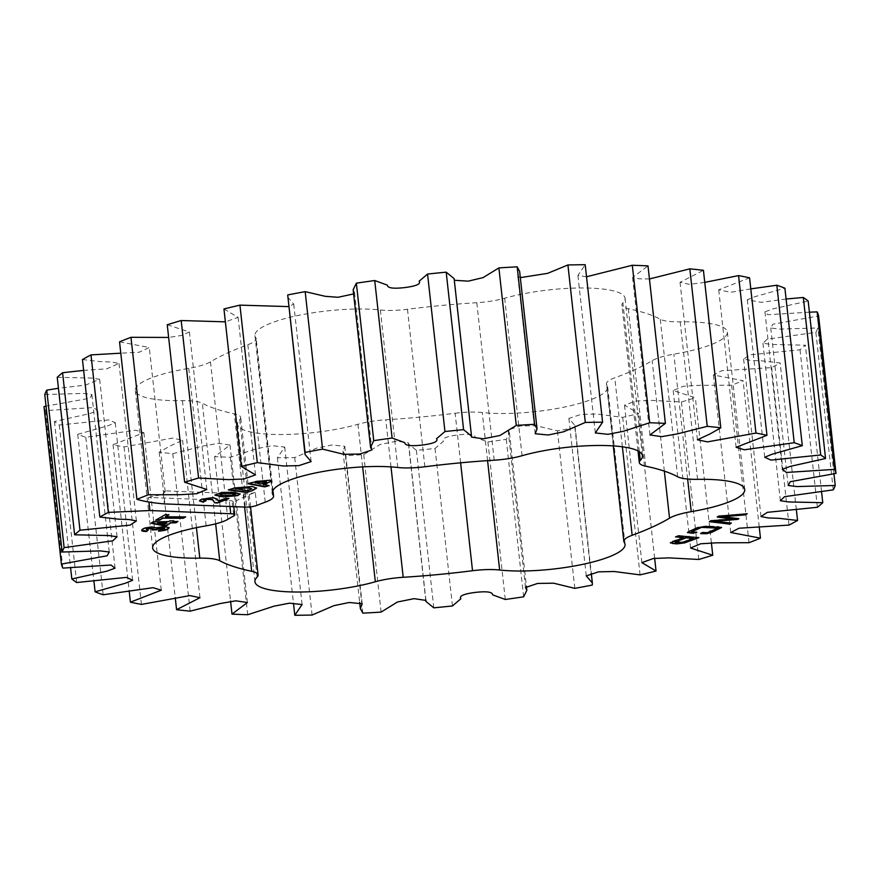 <?xml version="1.0" encoding="UTF-8"?>
<svg xmlns="http://www.w3.org/2000/svg" width="880" height="880" viewBox="0 0 880 880"><rect width="100%" height="100%" fill="white"/><g stroke="black" fill="none" stroke-linecap="round" stroke-linejoin="round"><path stroke-width="0.66" stroke-dasharray="4.4 3.3" d="M455.136 413.237A34.463 7.689 -6.3 0 1 476.96 412.137A34.463 7.689 -6.3 0 1 482.262 412.522A74.503 16.632 -6.3 0 0 563.453 407.264A74.503 16.632 -6.3 0 0 607.662 386.903A74.503 16.632 -6.3 0 0 606.826 384.868A34.463 7.689 -6.3 0 1 606.441 383.933A34.463 7.689 -6.3 0 1 614.768 377.806A243.815 54.428 -6.3 0 0 652.146 360.69A34.463 7.689 -6.3 0 1 673.849 354.167A74.503 16.632 -6.3 0 0 727.353 332.079A74.503 16.632 -6.3 0 0 693.198 321.97A74.503 16.632 -6.3 0 0 680.185 321.849A34.463 7.689 -6.3 0 1 660.264 319.264A243.815 54.428 -6.3 0 0 628.32 308.704A34.463 7.689 -6.3 0 1 621.907 305.052A34.463 7.689 -6.3 0 1 622.897 302.907A74.503 16.632 -6.3 0 0 625.042 298.254A74.503 16.632 -6.3 0 0 590.887 288.145A74.503 16.632 -6.3 0 0 504.669 298.232A34.463 7.689 -6.3 0 1 476.806 302.709A243.815 54.428 -6.3 0 0 407.473 309.276A34.463 7.689 -6.3 0 1 380.358 309.991A74.503 16.632 -6.3 0 0 368.896 309.155A74.503 16.632 -6.3 0 0 292.622 316.679A74.503 16.632 -6.3 0 0 254.947 335.61A74.503 16.632 -6.3 0 0 255.783 337.645A34.463 7.689 -6.3 0 1 256.168 338.58A34.463 7.689 -6.3 0 1 247.841 344.707A243.815 54.428 -6.3 0 0 210.463 361.834A34.463 7.689 -6.3 0 1 188.76 368.346A74.503 16.632 -6.3 0 0 135.267 390.434A74.503 16.632 -6.3 0 0 182.424 400.664A34.463 7.689 -6.3 0 1 188.441 400.73A34.463 7.689 -6.3 0 1 202.345 403.249A243.815 54.428 -6.3 0 0 234.3 413.809A34.463 7.689 -6.3 0 1 240.702 417.461A34.463 7.689 -6.3 0 1 239.712 419.606A74.503 16.632 -6.3 0 0 237.567 424.259A74.503 16.632 -6.3 0 0 280.39 434.533A74.503 16.632 -6.3 0 0 357.951 424.281A34.463 7.689 -6.3 0 1 385.803 419.804A243.815 54.428 -6.3 0 0 455.136 413.237L460.614 462.814M256.718 505.439L255.266 492.316A243.815 54.428 173.7 0 0 232.298 502.843L233.739 515.966M119.537 341.836L149.281 347.512L139.161 352.231L120.791 353.177M167.244 324.775L189.42 331.98L181.599 335.467L168.641 337.436M223.949 308.968L238.106 317.372L225.368 321.838M287.639 297L293.733 304.106L288.695 306.603M353.155 289.762L354.508 292.479L353.617 293.909M454.3 280.269L454.124 278.619M520.333 277.629L517.825 276.254L519.64 271.392M586.531 276.771L577.918 275.462L585.2 264.715M649.451 278.96L639.276 278.828L632.577 277.475L647.999 265.892M704.759 282.381L689.458 284.35L680.031 282.293L703.428 270.314M750.805 288.882L730.609 292.314L718.718 289.806L749.584 277.827M786.093 299.013L761.266 302.335L747.351 299.761L754.633 296.758L784.894 288.178M809.402 312.18L767.778 314.732L764.94 311.828L773.047 308.847L808.17 301.026M44 406.593A390.115 87.087 173.7 0 0 45.452 410.63L93.61 407.539L97.669 410.685L89.562 413.666L54.439 421.487A390.115 87.087 173.7 0 0 59.279 425.04L109.032 419.903L115.269 422.752L107.976 425.755L77.715 434.335A390.115 87.087 173.7 0 0 85.778 437.283L135.63 430.21L143.891 432.707L113.036 444.686A390.115 87.087 173.7 0 0 124.047 446.93L172.502 438.108L182.578 440.22L169.818 446.138L159.192 452.199A390.115 87.087 173.7 0 0 172.777 453.662L202.752 446.072L218.438 443.333L230.032 445.038L214.61 456.621A390.115 87.087 173.7 0 0 230.307 457.248L256.707 448.668L272.041 445.687L284.691 447.051L277.409 457.798A390.115 87.087 173.7 0 0 294.69 457.556L316.481 448.184L331.848 445.005L344.795 446.259L342.969 451.121L345.455 455.675A390.115 87.087 173.7 0 0 363.715 454.597L380.061 444.51L396.66 441.177L408.54 442.904L408.496 443.894L416.416 450.351A390.115 87.087 173.7 0 0 435.05 448.459L443.476 441.276C441.551 438.548 446.325 436.436 457.776 434.94C469.293 433.62 475.112 434.434 475.233 437.382L487.894 441.98A390.115 87.087 173.7 0 0 506.253 439.34L509.454 432.751L508.101 430.034L520.212 425.953L536.217 425.7L557.436 430.87A390.115 87.087 173.7 0 0 574.904 427.57L574.97 425.513L568.887 418.407L581.185 414.359L596.761 414.029L622.688 417.384A390.115 87.087 173.7 0 0 638.671 413.545L624.503 405.141L635.987 400.994L651.761 400.389L681.417 401.984A390.115 87.087 173.7 0 0 695.365 397.738L673.189 390.533L683.276 386.287L699.358 385.319L731.632 385.209A390.115 87.087 173.7 0 0 743.083 380.677L713.339 375.001L721.666 370.744L771.628 367.609A390.115 87.087 173.7 0 0 780.164 362.967L761.882 360.855L751.003 360.481L743.6 359.051L749.947 354.86L800.019 349.789A390.115 87.087 173.7 0 0 805.376 345.202L771.199 344.454L762.96 343.222L767.184 339.185L815.87 332.365A390.115 87.087 173.7 0 0 817.85 327.976L779.559 329.098L770.759 327.998L772.871 324.214L818.609 315.92M44.759 394.537L83.05 393.415L91.85 394.515L90.101 398.167L46.046 406.142M57.233 377.311L91.421 378.059L99.649 379.291L85.602 385.077L58.443 388.256M82.445 359.546L100.738 361.658L111.617 362.032L119.02 363.462L106.777 368.819L83.644 370.392M62.843 568.117L45.452 410.63M54.439 421.487L70.598 567.82M76.67 582.527L59.279 425.04M77.715 434.335L93.907 580.987M103.169 594.77L85.778 437.283M113.036 444.686L129.195 591.118M141.438 604.417L124.047 446.93M159.192 452.199L175.241 597.619M190.168 611.149L172.777 453.662M214.61 456.621L230.549 601.04M247.698 614.735L230.307 457.248M277.409 457.798L293.469 603.229M312.081 615.043L294.69 457.556M345.455 455.675L362.835 613.162M381.106 612.084L363.715 454.597M416.416 450.351L433.807 607.838M452.441 605.946L435.05 448.459M487.894 441.98L505.274 599.467M523.644 596.827L506.253 439.34M557.436 430.87L574.816 588.357M592.295 585.057L574.904 427.57M622.688 417.384L640.068 574.871M654.632 558.162L638.671 413.545M681.417 401.984L698.808 559.471M711.359 542.564L695.365 397.738M731.632 385.209L749.023 542.696M759.209 526.823L743.083 380.677M771.628 367.609L789.008 525.096M796.356 509.608L780.164 362.967M800.019 349.789L817.41 507.276M821.557 491.744L805.376 345.202M815.87 332.365L833.25 489.852M833.954 473.858L817.85 327.976M229.944 506.484L229.295 500.61L148.467 497.42L148.973 502.073M148.467 497.42L159.412 495.11L165.22 491.876L162.965 490.776L164.417 503.899M255.266 492.316A8.668 1.936 -6.3 0 1 243.804 493.966L162.965 490.776M229.295 500.61A8.668 1.936 -6.3 0 1 233.266 501.787A8.668 1.936 -6.3 0 1 232.298 502.843M156.376 519.772L165.143 514.756M165.099 514.338L168.949 514.767M168.905 514.349L168.179 514.767M165.33 516.395L185.68 516.901M185.636 516.483L184.91 516.901M670.439 542.652L672.243 541.75M672.199 541.321L683.452 537.196M676.456 536.569L675.554 536.899M675.499 536.481L678.491 535.832M678.436 535.403L698.896 537.669M698.852 537.24L697.939 537.581M675.015 541.728L683.166 541.783L693.264 538.087M151.547 522.907L153.054 521.884M152.999 521.466L168.652 521.631M168.608 521.213L169.763 520.872M169.719 520.454L173.745 520.806M173.701 520.388L173.074 520.817M172.59 521.147L177.947 521.477M177.903 521.059L177.276 521.488M157.795 522.687L164.494 524.018L166.661 522.533M151.965 529.529L153.087 528.374M146.322 528.968L148.137 530.178M141.68 530.189L142.175 529.562M142.131 529.144C143.638 527.813 146.949 526.977 152.075 526.647L152.119 527.076M152.075 526.647L156.387 527.89M156.343 527.461L163.746 526.57M163.691 526.141L169.07 527.461M158.4 530.739L160.017 529.837M159.973 529.419L164.395 528.759M199.518 500.72L201.707 498.861L213.081 497.2L217.129 498.828L218.361 500.676L225.599 498.322M225.544 497.893L228.888 498.564M228.844 498.146L227.942 498.498M204.952 499.125C203.588 499.774 203.962 500.181 206.074 500.335L206.129 500.753M206.074 500.335L205.249 500.654M215.028 494.923L221.43 492.096L231.814 492.239M231.77 491.821L235.411 492.613M235.367 492.195L240.031 493.823M220.594 493.438C219.186 494.164 219.791 494.604 222.398 494.78L227.15 495.275L235.356 494.274M263.142 484.121L269.093 485.65M269.049 485.232L268.169 485.474M249.007 483.516L248.127 483.758M248.083 483.34L256.41 481.019L269.929 480.227M269.885 479.809L271.689 480.92M255.211 482.625L260.425 483.604L264.363 482.515C266.596 481.899 266.959 481.415 265.474 481.052M229.24 489.654L228.327 489.94M228.283 489.522L234.399 488.048M234.355 487.63L252.054 486.464M251.999 486.046L256.553 487.916M235.29 488.675L247.522 490.402L251.636 488.719M715.011 520.85L731.335 523.116M731.291 522.698L730.708 523.039M709.951 521.334L709.368 521.675M709.324 521.257L710.776 520.839M710.721 520.421L732.325 518.573M717.761 516.725L717.189 517.066M717.134 516.648L718.685 516.186M718.63 515.757L747.208 513.766M747.164 513.337L746.328 513.832M722.766 516.285L738.859 518.683M738.815 518.265L738.232 518.606M687.533 532.345L697.334 527.296L706.123 525.965L717.992 526.482L721.424 527.351M701.327 533.236L700.722 533.621M700.678 533.203L702.482 532.488M702.438 532.07L707.586 532.708M707.542 532.29L717.805 527.692M691.229 531.586L696.894 532.246M696.85 531.828L695.728 532.202M196.438 527.648L182.424 400.664M397.738 467.478L380.358 309.991M639.32 451.66L622.897 302.907M687.632 479.028L673.849 354.167M265.232 502.194L247.841 344.707M227.854 519.31L210.463 361.834M664.345 471.13L652.146 360.69M697.576 479.336L680.185 321.849M677.655 476.751L660.264 319.264M645.7 466.191L628.32 308.704M522.049 455.719L504.669 298.232M494.197 460.196L476.806 302.709M424.864 466.763L407.473 309.276M272.701 490.93L255.783 337.645M206.151 525.833L188.76 368.346M215.655 523.842L202.345 403.249M244.596 507.067L234.3 413.809M257.103 577.093L239.712 419.606M362.648 466.895L357.951 424.281M391.006 466.884L385.803 419.804M487.575 460.625L482.262 412.522M624.217 542.355L606.826 384.868M622.38 446.798L614.768 377.806M243.804 493.966L245.245 507.089M642.433 455.741L625.042 298.254M744.733 489.566L727.353 332.079M638.011 450.912L621.907 305.052M272.338 493.097L254.947 335.61M272.932 490.457L256.168 338.58M152.647 547.921L135.267 390.434M250.569 506.836L240.702 417.461M254.958 581.746L237.567 424.259M625.053 544.39L607.662 386.903M613.283 445.896L606.441 383.933M119.02 363.462L136.4 520.949M99.649 379.291L117.04 536.778M91.85 394.515L109.241 552.002M97.669 410.685L115.06 568.172M115.269 422.752L132.649 580.239M143.891 432.707L161.282 590.194M182.578 440.22L199.969 597.707M230.032 445.038L247.423 602.525M284.691 447.051L302.082 604.538M344.795 446.259L362.175 603.746M342.969 451.121L359.667 602.371M408.54 442.904L425.931 600.391M408.496 443.894L425.7 599.731M509.454 432.751L526.383 586.091M508.101 430.034L525.492 587.521M574.97 425.513L591.305 573.397M568.887 418.407L586.267 575.894M624.503 405.141L641.894 562.628M673.189 390.533L690.58 548.02M713.339 375.001L730.719 532.488M743.6 359.051L760.98 516.538M762.96 343.222L780.351 500.709M770.759 327.998L788.15 485.485M764.94 311.828L782.331 469.315M747.351 299.761L764.731 457.248M718.718 289.806L736.109 447.293M680.031 282.293L697.422 439.78M632.577 277.475L649.968 434.962M577.918 275.462L595.309 432.949M517.825 276.254L535.205 433.741M454.069 279.609L471.46 437.096M354.508 292.479L371.899 449.966M293.733 304.106L311.113 461.593M238.106 317.372L255.497 474.859M189.42 331.98L206.811 489.467M165.22 491.876L149.281 347.512M233.805 506.638L233.266 501.787"/><path stroke-width="1.32" d="M168.641 337.436L130.977 337.304L148.368 494.791A390.115 87.087 -6.3 0 0 136.917 499.323C144.034 501.446 153.197 502.975 164.417 503.899L245.245 507.089A8.668 1.936 173.7 0 0 256.718 505.439A243.815 54.428 173.7 0 1 265.232 502.194A34.463 7.689 173.7 0 0 273.559 496.067A34.463 7.689 173.7 0 0 273.174 495.132A74.503 16.632 173.7 0 1 272.338 493.097A74.503 16.632 173.7 0 1 310.013 474.155A74.503 16.632 173.7 0 1 386.287 466.642A74.503 16.632 173.7 0 1 397.738 467.478A34.463 7.689 173.7 0 0 424.864 466.763A243.815 54.428 173.7 0 1 494.197 460.196A34.463 7.689 173.7 0 0 522.049 455.719A74.503 16.632 173.7 0 1 608.278 445.632A74.503 16.632 173.7 0 1 642.433 455.741A74.503 16.632 173.7 0 1 640.288 460.394A34.463 7.689 173.7 0 0 639.298 462.539A34.463 7.689 173.7 0 0 645.7 466.191A243.815 54.428 173.7 0 1 677.655 476.751A34.463 7.689 173.7 0 0 697.576 479.336A74.503 16.632 173.7 0 1 710.578 479.457A74.503 16.632 173.7 0 1 744.733 489.566A74.503 16.632 173.7 0 1 691.24 511.654A34.463 7.689 173.7 0 0 669.537 518.166A243.815 54.428 173.7 0 1 632.159 535.293A34.463 7.689 173.7 0 0 623.832 541.42A34.463 7.689 173.7 0 0 624.217 542.355A74.503 16.632 173.7 0 1 625.053 544.39A74.503 16.632 173.7 0 1 580.844 564.751A74.503 16.632 173.7 0 1 499.642 570.009A34.463 7.689 173.7 0 0 494.351 569.624A34.463 7.689 173.7 0 0 472.527 570.724L460.614 462.814M472.527 570.724A243.815 54.428 173.7 0 1 403.194 577.291A34.463 7.689 173.7 0 0 375.331 581.768A74.503 16.632 173.7 0 1 297.781 592.02A74.503 16.632 173.7 0 1 254.958 581.746A74.503 16.632 173.7 0 1 257.103 577.093A34.463 7.689 173.7 0 0 258.093 574.948A34.463 7.689 173.7 0 0 251.68 571.296A243.815 54.428 173.7 0 1 219.736 560.736A34.463 7.689 173.7 0 0 205.821 558.217A34.463 7.689 173.7 0 0 199.815 558.151L196.438 527.648M731.335 523.116L729.652 524.117L709.368 521.675L710.776 520.839L732.369 518.991L717.189 517.066L718.685 516.186L747.208 513.766L745.294 514.888L722.821 516.703L738.859 518.683L737.693 519.376L715.055 521.279L731.335 523.116M267.047 483.472L263.197 484.539L269.093 485.65L264.693 486.882L248.127 483.758L256.465 481.437L269.929 480.227L271.777 481.118L263.197 484.539M225.599 498.322L228.888 498.564L217.426 503.008L214.621 502.788L212.806 500.148L210.166 498.938L204.996 499.554C203.632 500.192 204.006 500.599 206.129 500.753L202.796 502.04L199.485 500.951L201.751 499.279L213.125 497.618L217.173 499.246L218.405 501.094L225.599 498.322M153.054 521.884L168.652 521.631L169.763 520.872L173.745 520.806L172.634 521.565L177.947 521.477L176 522.808L170.687 522.896L166.672 525.635L163.471 525.745L151.085 523.226L153.054 521.884M165.143 514.756L168.949 514.767L165.385 516.813L185.68 516.901L183.282 518.276L162.987 518.188L159.456 520.201L155.65 520.19L165.143 514.756M148.368 494.791L180.642 494.681L196.724 493.713L206.811 489.467L184.635 482.262A390.115 87.087 -6.3 0 1 198.583 478.016L228.239 479.611L244.013 479.006L255.497 474.859L241.329 466.455A390.115 87.087 -6.3 0 1 257.312 462.616L283.239 465.971L298.815 465.641L311.113 461.593L305.03 454.487L305.096 452.43A390.115 87.087 -6.3 0 1 322.564 449.13L343.783 454.3L359.788 454.047L371.899 449.966L370.546 447.249L373.747 440.66A390.115 87.087 -6.3 0 1 392.106 438.02L404.767 442.618C404.888 445.566 410.707 446.38 422.224 445.06C433.675 443.564 438.449 441.452 436.524 438.724L444.95 431.541A390.115 87.087 -6.3 0 1 463.584 429.649L471.504 436.106L471.46 437.096L483.34 438.823L499.939 435.49L516.285 425.403A390.115 87.087 -6.3 0 1 534.545 424.325L537.031 428.879L535.205 433.741L548.152 434.995L563.519 431.816L585.31 422.444A390.115 87.087 -6.3 0 1 602.591 422.202L595.309 432.949L607.959 434.313L623.293 431.332L649.693 422.752A390.115 87.087 -6.3 0 1 665.39 423.379L649.968 434.962L661.562 436.667L677.248 433.928L707.223 426.338A390.115 87.087 -6.3 0 1 720.808 427.801L710.182 433.862L697.422 439.78L707.498 441.892L755.953 433.07A390.115 87.087 -6.3 0 1 766.964 435.314L736.109 447.293L744.37 449.79L794.222 442.717A390.115 87.087 -6.3 0 1 802.285 445.665L772.024 454.245L764.731 457.248L770.968 460.097L820.721 454.96A390.115 87.087 -6.3 0 1 825.561 458.513L790.438 466.334L782.331 469.315L786.39 472.461L834.548 469.37A390.115 87.087 -6.3 0 1 836 473.407L790.262 481.701L788.15 485.485L796.95 486.585L835.241 485.463A390.115 87.087 -6.3 0 1 833.25 489.852L784.564 496.672L780.351 500.709L788.579 501.941L822.767 502.689A390.115 87.087 -6.3 0 1 817.41 507.276L767.338 512.347L760.98 516.538L768.383 517.968L779.262 518.342L797.555 520.454A390.115 87.087 -6.3 0 1 789.008 525.096L739.057 528.231L730.719 532.488L760.463 538.164A390.115 87.087 -6.3 0 1 749.023 542.696L716.738 542.806L700.656 543.774L690.58 548.02L712.756 555.225A390.115 87.087 -6.3 0 1 698.808 559.471L669.152 557.876L653.378 558.481L641.894 562.628L656.051 571.032A390.115 87.087 -6.3 0 1 640.068 574.871L614.152 571.505L598.565 571.846L586.267 575.894L592.361 583L592.295 585.057A390.115 87.087 -6.3 0 1 574.816 588.357L553.608 583.187L537.603 583.44L525.492 587.521L526.845 590.238L523.644 596.827A390.115 87.087 -6.3 0 1 505.274 599.467L492.624 594.869C492.503 591.921 486.684 591.107 475.167 592.427C463.705 593.923 458.942 596.035 460.867 598.763L452.441 605.946A390.115 87.087 -6.3 0 1 433.807 607.838L425.876 601.381L425.931 600.391L414.051 598.664L397.452 601.997L381.106 612.084A390.115 87.087 -6.3 0 1 362.835 613.162L360.36 608.608L362.175 603.746L349.239 602.492L333.861 605.671L312.081 615.043A390.115 87.087 -6.3 0 1 294.8 615.285L302.082 604.538L289.432 603.174L274.087 606.155L247.698 614.735A390.115 87.087 -6.3 0 1 232.001 614.108L247.423 602.525L235.829 600.82L220.132 603.559L190.168 611.149A390.115 87.087 -6.3 0 1 176.572 609.686L199.969 597.707L189.893 595.595L141.438 604.417A390.115 87.087 -6.3 0 1 130.416 602.173L161.282 590.194L153.01 587.697L103.169 594.77A390.115 87.087 -6.3 0 1 95.106 591.822L125.367 583.242L132.649 580.239L126.423 577.39L76.67 582.527A390.115 87.087 -6.3 0 1 71.83 578.974L106.953 571.153L115.06 568.172L110.99 565.026L62.843 568.117A390.115 87.087 -6.3 0 1 61.391 564.08L107.129 555.786L109.241 552.002L100.441 550.902L62.15 552.024A390.115 87.087 -6.3 0 1 64.13 547.635L112.816 540.815L117.04 536.778L108.801 535.546L74.624 534.798A390.115 87.087 -6.3 0 1 79.981 530.211L130.053 525.14L136.4 520.949L128.997 519.519L118.118 519.145L99.836 517.033A390.115 87.087 -6.3 0 1 108.372 512.391L149.908 510.543L230.747 513.733A8.668 1.936 173.7 0 1 234.718 514.91A8.668 1.936 173.7 0 1 233.739 515.966A243.815 54.428 173.7 0 0 227.854 519.31A34.463 7.689 173.7 0 1 206.151 525.833A74.503 16.632 173.7 0 0 152.647 547.921A74.503 16.632 173.7 0 0 199.815 558.151M677.028 543.873L670.34 542.883L683.496 537.614L675.554 536.899L678.491 535.832L698.896 537.669L684.706 542.872L677.028 543.873L672.474 543.466M152.856 529.243L150.612 528.385L146.377 529.386L148.137 530.178L146.564 531.487C142.186 531.454 140.723 530.816 142.175 529.562C143.682 528.231 146.993 527.406 152.119 527.076L156.387 527.89L163.746 526.57L169.136 527.659L168.52 528.649C166.903 529.969 163.548 530.805 158.444 531.157L160.017 529.837L164.395 528.759L162.118 527.879L156.178 529.804L152.02 529.947L153.087 528.374M141.658 530.409L142.175 529.562M164.395 528.759L164.615 527.934M231.814 492.239L240.108 494.032L237.578 495.638L223.256 496.925L214.984 495.143L221.474 492.514L231.814 492.239M252.538 490.6L246.433 492.503L228.327 489.94L234.399 488.048L252.054 486.464L256.619 488.114L252.538 490.6L246.433 492.503M693.649 533.313L687.423 532.576L689.106 531.432L697.378 527.714L706.167 526.383L721.589 527.527L711.623 532.411L706.53 533.72L700.722 533.621L702.482 532.488L707.586 532.708L717.849 528.11L701.525 527.395L691.273 532.004L696.894 532.246L690.987 533.203M120.791 353.177L90.992 354.904A390.115 87.087 173.7 0 0 82.445 359.546L99.836 517.033M130.977 337.304A390.115 87.087 173.7 0 0 119.537 341.836L136.917 499.323M225.368 321.838L181.192 320.529A390.115 87.087 173.7 0 0 167.244 324.775L184.635 482.262M288.695 306.603L239.932 305.129A390.115 87.087 173.7 0 0 223.949 308.968L241.329 466.455M353.617 293.909L338.052 297.286L325.226 296.318L305.184 291.643A390.115 87.087 173.7 0 0 287.705 294.943L305.03 454.487M471.504 436.106L454.124 278.619L446.193 272.162A390.115 87.087 173.7 0 0 427.559 274.054L419.133 281.237C421.058 283.965 416.295 286.077 404.833 287.573C393.316 288.893 387.497 288.079 387.376 285.131L374.726 280.533A390.115 87.087 173.7 0 0 356.356 283.173L353.155 289.762L370.546 447.249M537.031 428.879L519.64 271.392L517.165 266.838A390.115 87.087 173.7 0 0 498.894 267.916L483.032 277.629L468.237 281.149L454.3 280.269M602.591 422.202L585.2 264.715A390.115 87.087 173.7 0 0 567.919 264.957L547.635 273.35L520.333 277.629M665.39 423.379L647.999 265.892A390.115 87.087 173.7 0 0 632.302 265.265L586.531 276.771M720.808 427.801L703.428 270.314A390.115 87.087 173.7 0 0 689.832 268.851L649.451 278.96M766.964 435.314L749.584 277.827A390.115 87.087 173.7 0 0 738.562 275.583L704.759 282.381M802.285 445.665L784.894 288.178A390.115 87.087 173.7 0 0 776.831 285.23L750.805 288.882M825.561 458.513L808.17 301.026A390.115 87.087 173.7 0 0 803.33 297.473L786.093 299.013M836 473.407L818.609 315.92A390.115 87.087 173.7 0 0 817.157 311.883L809.402 312.18M46.046 406.142L44 406.593L61.391 564.08M58.443 388.256L46.75 390.148A390.115 87.087 173.7 0 0 44.759 394.537L62.15 552.024M83.644 370.392L62.59 372.724A390.115 87.087 173.7 0 0 57.233 377.311L74.624 534.798M62.59 372.724L79.981 530.211M46.75 390.148L64.13 547.635M70.598 567.82L71.83 578.974M93.907 580.987L95.106 591.822M129.195 591.118L130.416 602.173M175.241 597.619L176.572 609.686M230.549 601.04L232.001 614.108M293.469 603.229L294.8 615.285M656.051 571.032L654.632 558.162M712.756 555.225L711.359 542.564M760.463 538.164L759.209 526.823M797.555 520.454L796.356 509.608M822.767 502.689L821.557 491.744M835.241 485.463L833.954 473.858M834.548 469.37L817.157 311.883M820.721 454.96L803.33 297.473M794.222 442.717L776.831 285.23M755.953 433.07L738.562 275.583M707.223 426.338L689.832 268.851M649.693 422.752L632.302 265.265M585.31 422.444L567.919 264.957M517.165 266.838L534.545 424.325M516.285 425.403L498.894 267.916M446.193 272.162L463.584 429.649M444.95 431.541L427.559 274.054M374.726 280.533L392.106 438.02M373.747 440.66L356.356 283.173M305.184 291.643L322.564 449.13M305.096 452.43L287.705 294.943M239.932 305.129L257.312 462.616M181.192 320.529L198.583 478.016M148.973 502.073L149.908 510.543M90.992 354.904L108.372 512.391M168.179 514.767L165.385 516.813M184.91 516.901L183.282 518.276M183.238 517.858L162.987 518.188M162.932 517.77L159.456 520.201M159.412 519.783L156.376 519.772M672.43 543.048L670.439 542.652M676.456 536.569L683.496 537.614M697.939 537.581L684.706 542.872M684.662 542.443L676.984 543.455M693.308 538.505L686.147 537.438L676.038 541.145L675.059 542.146L676.313 542.454L683.21 542.201L693.308 538.505L686.191 537.856L675.059 542.146M173.074 520.817L172.634 521.565M177.276 521.488L176 522.808M175.956 522.39L170.687 522.896M170.643 522.467L166.672 525.635M166.628 525.206L163.471 525.745M163.427 525.316L151.547 522.907M166.705 522.962L157.795 522.687L164.538 524.436L166.705 522.962L157.839 523.105M164.351 528.341L162.074 527.461L156.959 528.682L156.178 529.804M156.123 529.386L152.537 529.507M152.812 528.825L150.612 528.385M150.557 527.967L146.322 528.968M147.587 530.178L146.564 531.487M146.52 531.069L141.68 530.189M169.07 527.461L168.52 528.649M168.465 528.22C166.859 529.551 163.504 530.387 158.4 530.739M227.942 498.498L217.426 503.008M217.382 502.579L214.621 502.788M214.577 502.37L212.806 500.148M212.762 499.73L210.166 498.938M210.111 498.52L204.952 499.125M205.249 500.654L202.796 502.04M202.752 501.622L199.518 500.72M240.031 493.823L237.578 495.638M237.534 495.22L223.256 496.925M223.212 496.507L219.67 496.54M219.626 496.122L215.028 494.923M234.41 494.89C235.796 494.142 235.136 493.691 232.43 493.526L227.799 493.042L220.638 493.856C219.241 494.582 219.835 495.022 222.442 495.198L234.454 495.308L235.356 494.274M232.43 493.526L220.594 493.438M234.454 495.308C235.851 494.56 235.191 494.109 232.474 493.944M268.169 485.474L264.693 486.882M264.649 486.464L249.007 483.516M271.689 480.92L267.003 483.043M265.474 481.052L266.475 481.921L265.474 481.052L255.211 482.625L260.469 484.033L264.407 482.933C266.64 482.317 267.014 481.833 265.518 481.47L255.255 483.043M246.389 492.085L229.24 489.654M256.553 487.916L252.494 490.182M251.636 488.719L247.852 487.322L235.29 488.675L247.566 490.82L251.735 488.917L247.907 487.74L235.334 489.093M730.708 523.039L729.652 524.117M729.597 523.699L709.951 521.334M717.761 516.725L732.369 518.991M746.328 513.832L745.294 514.888M745.25 514.47L722.821 516.703M738.232 518.606L737.693 519.376M737.649 518.947L715.055 521.279M690.943 532.785L687.533 532.345M721.424 527.351L711.623 532.411M711.579 531.982L706.53 533.72M706.486 533.302L700.678 533.203M701.525 527.395L717.849 528.11M701.481 526.977L691.273 532.004M695.728 532.202L693.605 532.895M640.288 460.394L639.32 451.66M691.24 511.654L687.632 479.028M669.537 518.166L664.345 471.13M273.174 495.132L272.701 490.93M219.736 560.736L215.655 523.842M251.68 571.296L244.596 507.067M375.331 581.768L362.648 466.895M403.194 577.291L391.006 466.884M499.642 570.009L487.575 460.625M632.159 535.293L622.38 446.798M230.747 513.733L229.944 506.484M639.298 462.539L638.011 450.912M273.559 496.067L272.932 490.457M258.093 574.948L250.569 506.836M623.832 541.42L613.283 445.896M359.667 602.371L360.36 608.608M425.7 599.731L425.876 601.381M526.383 586.091L526.845 590.238M591.305 573.397L592.361 583M234.718 514.91L233.805 506.638"/></g></svg>
